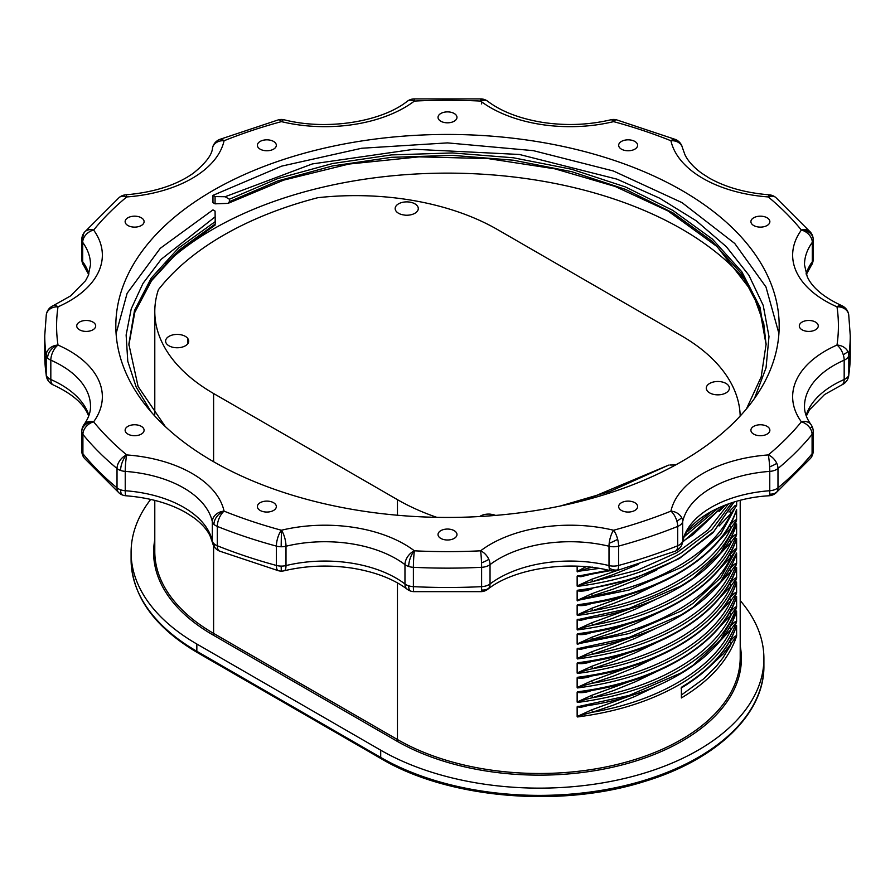 <?xml version="1.0" encoding="UTF-8"?>
<svg xmlns="http://www.w3.org/2000/svg" width="895" height="895" viewBox="0 0 895 895"><rect width="100%" height="100%" fill="white"/><g stroke="black" fill="none" stroke-linecap="round" stroke-linejoin="round"><path stroke-width="1.34" d="M754.496 398.432L766.042 367.834L768.995 336.554L763.222 305.408L748.869 275.212L726.404 246.774L696.332 220.864L659.525 198.119L616.991 179.157L519.38 154.466L414.049 149.264L312.321 163.93L225.126 196.732L215.069 196.576L215.069 203.836L212.965 202.628L212.965 195.367L281.656 166.134L361.669 148.257L447.489 142.887L533.342 150.651L613.343 170.979L682.024 202.628L734.761 243.485L765.963 286.959L778.918 333.488M746.273 281.477A331.676 191.496 0 0 0 682.035 229.221A331.676 191.496 0 0 0 165.597 263.734M116.093 333.6L127.124 293.303L160.25 248.329L212.965 209.877L215.069 211.086L215.158 216.803L161.19 259.293L142.976 283.435L131.229 308.853L126.128 334.987L127.772 361.256L136.197 387.099L151.177 411.968M212.965 461.35A331.676 191.496 180 0 1 115.824 325.937A331.676 191.496 180 0 1 320.578 149.029A331.676 191.496 180 0 1 682.035 190.534A331.676 191.496 180 0 1 779.176 325.937A331.676 191.496 180 0 1 574.422 502.856A331.676 191.496 180 0 1 212.965 461.35M229.388 201.643L228.068 203.366L283.704 180.108L348.916 164.053L419.151 156.849L488.077 158.594L555.09 168.875L615.212 186.484L667.927 210.929L717.096 246.606L752.348 292.072L763.748 323.52L766.131 344.855L759.62 308.484L741.34 273.523L712.073 241.225L672.805 212.786L625.583 189.404L571.76 171.695L513.35 160.205L452.523 155.372L391.495 157.319L332.548 165.944L277.853 180.935L229.388 201.643L229.388 199.227L277.853 178.519L332.548 163.528L391.495 154.902L452.523 152.944L513.35 157.777L571.748 169.278L625.571 186.988L672.805 210.37L712.431 239.122L741.843 271.811L760 307.198L766.142 344.072M456.651 118.766A9.476 5.471 180 0 1 446.258 122.772A9.476 5.471 180 0 1 438.024 117.357A9.476 5.471 180 0 1 438.349 115.936A9.476 5.471 180 0 1 448.742 111.931A9.476 5.471 180 0 1 456.976 117.357A9.476 5.471 180 0 1 456.651 118.766M276.007 143.882A9.476 5.471 180 0 1 276.331 145.292A9.476 5.471 180 0 1 268.097 150.718A9.476 5.471 180 0 1 257.704 146.713A9.476 5.471 180 0 1 257.38 145.292A9.476 5.471 180 0 1 265.614 139.877A9.476 5.471 180 0 1 276.007 143.882M141.309 217.776A9.476 5.471 180 0 1 144.095 221.647A9.476 5.471 180 0 1 138.244 226.703A9.476 5.471 180 0 1 127.918 225.518A9.476 5.471 180 0 1 125.132 221.647A9.476 5.471 180 0 1 130.983 216.59A9.476 5.471 180 0 1 141.309 217.776M88.661 320.656A9.476 5.471 180 0 1 95.687 325.937A9.476 5.471 180 0 1 83.761 331.228A9.476 5.471 180 0 1 76.735 325.937A9.476 5.471 180 0 1 88.661 320.656M132.158 424.946A9.476 5.471 180 0 1 144.095 430.238A9.476 5.471 180 0 1 137.069 435.518A9.476 5.471 180 0 1 125.132 430.238A9.476 5.471 180 0 1 132.158 424.946M260.154 502.71A9.476 5.471 180 0 1 270.48 501.524A9.476 5.471 180 0 1 276.331 506.581A9.476 5.471 180 0 1 273.557 510.452A9.476 5.471 180 0 1 263.231 511.638A9.476 5.471 180 0 1 257.38 506.581A9.476 5.471 180 0 1 260.154 502.71M438.349 533.118A9.476 5.471 180 0 1 448.742 529.102A9.476 5.471 180 0 1 456.976 534.528A9.476 5.471 180 0 1 456.651 535.948A9.476 5.471 180 0 1 446.258 539.953A9.476 5.471 180 0 1 438.024 534.528A9.476 5.471 180 0 1 438.349 533.118M618.993 508.002A9.476 5.471 180 0 1 618.669 506.581A9.476 5.471 180 0 1 626.903 501.155A9.476 5.471 180 0 1 637.296 505.172A9.476 5.471 180 0 1 637.62 506.581A9.476 5.471 180 0 1 629.386 512.007A9.476 5.471 180 0 1 618.993 508.002M753.691 434.109A9.476 5.471 180 0 1 750.905 430.238A9.476 5.471 180 0 1 756.756 425.181A9.476 5.471 180 0 1 767.082 426.367A9.476 5.471 180 0 1 769.868 430.238A9.476 5.471 180 0 1 764.017 435.294A9.476 5.471 180 0 1 753.691 434.109M806.339 331.228A9.476 5.471 180 0 1 799.313 325.937A9.476 5.471 180 0 1 811.239 320.656A9.476 5.471 180 0 1 818.265 325.937A9.476 5.471 180 0 1 806.339 331.228M762.842 226.927A9.476 5.471 180 0 1 750.905 221.647A9.476 5.471 180 0 1 757.931 216.366A9.476 5.471 180 0 1 769.868 221.647A9.476 5.471 180 0 1 762.842 226.927M634.846 149.163A9.476 5.471 180 0 1 624.52 150.349A9.476 5.471 180 0 1 618.669 145.292A9.476 5.471 180 0 1 621.443 141.432A9.476 5.471 180 0 1 631.769 140.246A9.476 5.471 180 0 1 637.62 145.292A9.476 5.471 180 0 1 634.846 149.163M53.23 384.917A11.848 5.862 -66.3 0 1 50.825 379.514A11.848 6.836 180 0 1 47.614 377.366A11.848 6.836 180 0 1 46.193 374.647A11.848 9.632 171.6 0 0 46.283 375.799L46.283 375.799A11.848 11.848 0 0 0 53.23 384.917C71.32 393.308 82.832 402.985 87.777 413.926L88.683 416.085M125.859 495.763A11.848 1.231 -85.8 0 1 125.233 490.728A11.848 6.836 180 0 1 120.601 489.8A11.848 6.836 180 0 1 117.021 487.853A11.848 7.932 129.7 0 0 119.18 493.067A11.848 11.848 0 0 0 125.859 495.763C149.588 497.687 169.67 503.337 186.104 512.712L193.264 517.321C201.364 523.262 206.946 529.404 210.023 535.758L212.518 542.706A11.848 11.848 0 0 0 219.655 551.141A11.848 5.527 -68.1 0 1 217.306 545.76L217.306 526.417A11.848 5.527 -68.1 0 1 224.074 511.134A11.848 9.599 167.5 0 0 212.328 521.673A11.848 6.836 0 0 0 213.95 524.347A11.848 6.836 0 0 0 217.306 526.417A402.75 232.521 0 0 0 276.387 546.107A11.848 6.836 0 0 0 281.164 546.755A11.848 6.836 0 0 0 285.997 546.23A11.848 3.737 -103.6 0 0 281.422 530.243A11.848 4.106 105.2 0 0 276.387 546.107L276.387 565.45A11.848 4.106 105.2 0 0 278.323 570.697A11.848 11.848 0 0 0 284.207 570.775A11.848 3.737 -103.6 0 0 285.997 565.573A11.848 6.836 180 0 1 281.164 566.099A11.848 6.836 180 0 1 276.387 565.45A402.75 232.521 180 0 1 217.306 545.76A11.848 6.836 0 0 1 213.95 543.69A11.848 8.268 133.6 0 0 215.908 548.724M213.346 145.695A11.848 9.319 -145.8 0 1 214.274 143.771A11.848 11.848 0 0 0 212.518 147.854A11.848 9.599 12.5 0 1 213.346 145.695A11.848 9.599 12.5 0 1 224.074 140.75A390.902 225.685 180 0 1 281.422 121.63A11.848 3.737 -76.4 0 1 284.207 119.796A11.848 11.848 0 0 0 278.323 119.874A11.848 4.106 74.8 0 1 281.422 121.63A112.535 64.966 0 0 0 414.396 101.068A11.848 0.817 -92.8 0 0 413.814 98.909A11.848 11.848 0 0 0 407.236 101.303A11.848 7.697 52.8 0 1 414.396 101.068A390.902 225.685 180 0 1 480.604 101.068A11.848 4.654 -72.4 0 1 484.184 99.446A11.848 11.848 0 0 0 481.186 98.909A11.848 0.817 92.8 0 0 480.604 101.068A112.535 64.966 0 0 0 541.005 124.461A112.535 64.966 0 0 0 613.578 121.63L613.724 119.46A11.848 11.848 0 0 0 610.793 119.796A11.848 3.737 76.4 0 1 613.578 121.63A390.902 225.685 180 0 1 670.926 140.75A11.848 8.268 -46.4 0 1 679.092 141.846A11.848 11.848 0 0 0 675.345 139.43A11.848 5.527 111.9 0 0 670.926 140.75A112.535 64.966 0 0 0 702.967 178.441A112.535 64.966 0 0 0 768.268 196.945A11.848 5.012 -70.7 0 1 772.172 195.446A11.848 11.848 0 0 0 769.141 194.808A11.848 1.231 94.2 0 0 768.268 196.945A390.902 225.685 180 0 1 801.372 230.06A11.848 8.928 35.9 0 1 812.302 242.366A11.848 6.836 0 0 0 813.219 239.726A11.848 6.836 0 0 0 813.208 239.58A11.848 9.666 -2.1 0 0 813.208 239.289A11.848 11.848 0 0 0 810.557 232.252A11.848 8.76 140.9 0 0 801.372 230.06A112.535 64.966 0 0 0 796.483 271.957A112.535 64.966 0 0 0 837.004 306.828A11.848 9.632 -8.4 0 1 848.717 314.772L848.717 314.772A11.848 11.848 0 0 0 841.77 305.654A11.848 5.862 113.7 0 0 837.004 306.828A11.848 8.48 -43.6 0 1 845.585 308.339M670.926 140.75A11.848 9.599 -12.5 0 1 682.482 147.854L682.482 147.854A11.848 11.848 0 0 0 679.092 141.846M480.604 101.068A11.848 7.697 -52.8 0 1 487.764 101.303A11.848 11.848 0 0 0 484.184 99.446M837.004 306.828A390.902 225.685 180 0 1 837.004 345.056A11.848 5.862 66.3 0 1 843.247 354.711A11.848 5.862 66.3 0 1 844.175 360.17A11.848 6.836 0 0 0 847.386 358.022A11.848 6.836 0 0 0 848.807 355.304A11.848 9.632 -171.6 0 0 847.822 351.399A11.848 9.632 -171.6 0 0 837.004 345.056A112.535 64.966 0 0 0 801.372 421.825A11.848 8.76 39.1 0 1 810.098 428.246A11.848 1.32 -25.4 0 0 812.067 426.412A11.848 11.848 0 0 0 810.959 424.543A11.848 8.928 144.1 0 0 801.372 421.825A390.902 225.685 180 0 1 768.268 454.928A11.848 1.231 85.8 0 1 769.633 466.866A11.848 1.231 85.8 0 1 769.767 471.385A11.848 6.836 0 0 0 774.399 470.457A11.848 6.836 0 0 0 777.979 468.51A11.848 7.932 -129.7 0 0 776.77 463.33A11.848 7.932 -129.7 0 0 768.268 454.928A112.535 64.966 0 0 0 670.926 511.134A11.848 5.527 68.1 0 1 676.844 521.024A11.848 5.527 68.1 0 1 677.694 526.417A11.848 6.836 0 0 0 681.05 524.347A11.848 6.836 0 0 0 682.672 521.673A11.848 9.599 -167.5 0 0 681.654 517.657A11.848 9.599 -167.5 0 0 670.926 511.134A390.902 225.685 180 0 1 613.578 530.243A11.848 3.737 103.6 0 0 609.182 543.31A11.848 3.737 103.6 0 0 609.003 546.23A11.848 6.836 0 0 0 613.836 546.755A11.848 6.836 0 0 0 618.613 546.107A11.848 4.106 -105.2 0 0 617.673 539.349A11.848 4.106 -105.2 0 0 613.578 530.243A112.535 64.966 0 0 0 480.604 550.817A11.848 0.817 87.2 0 1 481.521 562.877A11.848 0.817 87.2 0 1 481.611 567.307A11.848 6.836 0 0 0 486.309 566.479A11.848 6.836 0 0 0 490.035 564.633A11.848 7.697 -127.2 0 0 488.815 559.341A11.848 7.697 -127.2 0 0 480.604 550.817A390.902 225.685 180 0 1 414.396 550.817A11.848 7.697 127.2 0 0 404.965 564.633A11.848 6.836 0 0 0 408.691 566.479A11.848 6.836 0 0 0 413.389 567.307A11.848 0.817 -87.2 0 1 414.396 550.817A112.535 64.966 0 0 0 404.439 544.238A112.535 64.966 0 0 0 281.422 530.243A390.902 225.685 180 0 1 224.074 511.134A112.535 64.966 0 0 0 192.033 473.433A112.535 64.966 0 0 0 126.732 454.928A11.848 7.932 129.7 0 0 117.021 468.51A11.848 6.836 0 0 0 120.601 470.457A11.848 6.836 0 0 0 125.233 471.385A11.848 1.231 -85.8 0 1 126.732 454.928A390.902 225.685 180 0 1 93.628 421.825A11.848 8.928 -144.1 0 0 84.04 424.543A11.848 11.848 0 0 0 81.781 431.502A11.848 6.836 0 0 0 81.792 431.647A11.848 6.836 0 0 0 82.911 434.399A11.848 8.76 -39.1 0 1 93.628 421.825A112.535 64.966 0 0 0 69.396 350.806A112.535 64.966 0 0 0 57.996 345.056A11.848 9.632 171.6 0 0 46.193 355.304A11.848 6.836 0 0 0 47.614 358.022A11.848 6.836 0 0 0 50.825 360.17A11.848 5.862 -66.3 0 1 57.996 345.056A11.848 8.48 136.4 0 0 47.614 358.022M47.178 312.109A11.848 9.632 8.4 0 1 57.996 306.828A11.848 5.862 -113.7 0 0 53.23 305.654A11.848 11.848 0 0 0 46.283 314.772A11.848 9.632 8.4 0 1 47.178 312.109A11.848 9.33 -145.4 0 1 48.252 309.771M81.792 450.7A11.848 6.836 0 0 0 81.781 450.845A11.848 6.836 0 0 0 81.792 450.99A11.848 6.836 0 0 0 82.911 453.743L82.911 434.399A402.75 232.521 0 0 0 117.021 468.51L117.021 487.853A402.75 232.521 180 0 1 82.911 453.743A11.848 8.76 -39.1 0 0 84.443 458.318A11.848 11.848 0 0 1 81.792 451.281A11.848 9.666 177.9 0 1 81.792 450.99M81.803 431.066A11.848 6.836 0 0 0 81.781 431.502L81.781 450.845A11.848 11.848 0 0 0 81.792 451.281M83.123 264.282A11.848 1.32 154.6 0 1 82.933 264.159A11.848 11.848 0 0 0 84.04 266.028A11.848 8.928 -35.9 0 1 83.123 264.282A11.848 8.928 -35.9 0 1 82.698 261.709A11.848 6.836 180 0 1 81.781 259.069A11.848 6.836 180 0 1 81.792 258.923M81.792 239.58A11.848 6.836 0 0 0 81.781 239.726A11.848 6.836 0 0 0 82.698 242.366A11.848 8.928 -35.9 0 1 83.123 239.591A11.848 8.928 -35.9 0 1 93.628 230.06A11.848 8.76 -140.9 0 0 84.902 231.749A11.848 8.76 -140.9 0 0 84.443 232.252A11.848 11.848 0 0 0 81.781 239.726L81.781 259.069A11.848 11.848 0 0 0 82.933 264.159M119.18 197.504A11.848 7.932 50.3 0 1 126.732 196.945A11.848 1.231 -94.2 0 0 125.859 194.808A11.848 11.848 0 0 0 119.18 197.504L84.443 232.252M212.518 542.706A11.848 9.599 167.5 0 1 212.328 541.016A100.687 58.13 0 0 0 183.654 507.286A100.687 58.13 0 0 0 125.233 490.728L125.233 471.385A100.687 58.13 180 0 1 183.654 487.943A100.687 58.13 180 0 1 212.328 521.673L212.328 541.016A11.848 6.836 0 0 0 213.95 543.69M57.996 345.056A390.902 225.685 180 0 1 57.996 306.828A112.535 64.966 0 0 0 93.628 230.06A390.902 225.685 180 0 1 126.732 196.945A112.535 64.966 0 0 0 224.074 140.75A11.848 5.527 -111.9 0 0 219.655 139.43A11.848 11.848 0 0 0 214.274 143.771M284.207 570.775C306.303 565.573 328.968 564.689 352.183 568.146C375.139 571.905 393.487 578.953 407.236 589.268A11.848 7.697 127.2 0 1 404.965 583.976A100.687 58.13 0 0 0 350.929 563.044A100.687 58.13 0 0 0 285.997 565.573L285.997 546.23A100.687 58.13 180 0 1 396.06 558.748A100.687 58.13 180 0 1 404.965 564.633L404.965 583.976A11.848 6.836 -0 0 0 408.691 585.822A11.848 6.836 -0 0 0 413.389 586.65L413.389 567.307A402.75 232.521 0 0 0 481.611 567.307L481.611 586.65A11.848 0.817 87.2 0 1 481.521 589.939A11.848 0.817 87.2 0 1 481.186 591.662A11.848 11.848 0 0 0 487.764 589.268A11.848 7.697 -127.2 0 0 488.815 588.194A11.848 7.697 -127.2 0 0 490.035 583.976A11.848 6.836 180 0 1 486.309 585.822A11.848 6.836 180 0 1 481.611 586.65A402.75 232.521 180 0 1 413.389 586.65A11.848 0.817 -87.2 0 0 413.814 591.662L481.186 591.662M609.182 568.001A11.848 3.737 103.6 0 0 610.793 570.775A11.848 11.848 0 0 0 616.677 570.697A11.848 4.106 -105.2 0 0 617.673 569.914A11.848 4.106 -105.2 0 0 618.613 565.45L618.613 546.107A402.75 232.521 0 0 0 677.694 526.417L677.694 545.76A11.848 5.527 68.1 0 1 676.844 549.743A11.848 5.527 68.1 0 1 675.345 551.141A11.848 11.848 0 0 0 682.482 542.706A11.848 9.599 -167.5 0 0 682.672 541.016A11.848 6.836 180 0 1 681.05 543.69A11.848 6.836 180 0 1 677.694 545.76A402.75 232.521 180 0 1 618.613 565.45A11.848 6.836 -0 0 1 613.836 566.099A11.848 6.836 -0 0 1 609.003 565.573A11.848 3.737 103.6 0 0 609.182 568.001A11.848 9.576 46.6 0 0 617.673 569.914M613.578 121.63A11.848 4.106 -74.8 0 1 616.677 119.874A11.848 11.848 0 0 0 613.724 119.46M810.098 428.246A11.848 8.76 39.1 0 1 812.089 434.399L812.089 453.743A402.75 232.521 180 0 1 777.979 487.853A11.848 6.836 -0 0 1 774.399 489.8A11.848 6.836 -0 0 1 769.767 490.728A100.687 58.13 0 0 0 682.672 541.016L682.672 521.673A100.687 58.13 180 0 1 769.767 471.385L769.767 490.728A11.848 1.231 85.8 0 1 769.633 494.085A11.848 1.231 85.8 0 1 769.141 495.763A11.848 11.848 0 0 0 775.82 493.067A11.848 7.932 -129.7 0 0 776.77 492.06A11.848 7.932 -129.7 0 0 777.979 487.853L777.979 468.51A402.75 232.521 0 0 0 812.089 434.399A11.848 6.836 0 0 0 813.208 431.647A11.848 6.836 0 0 0 813.219 431.502L813.219 450.845A11.848 6.836 180 0 1 813.208 450.99A11.848 6.836 180 0 1 812.089 453.743A11.848 8.76 39.1 0 1 810.557 458.318A11.848 11.848 0 0 0 813.219 450.845A11.848 6.836 180 0 0 813.208 450.7M768.268 196.945A11.848 7.932 -50.3 0 1 775.82 197.504A11.848 11.848 0 0 0 772.172 195.446M841.77 305.654C823.68 297.263 812.168 287.586 807.223 276.644L804.493 264.808A100.687 58.13 180 0 1 812.302 242.366L812.302 261.709A11.848 6.836 0 0 0 813.219 259.069A11.848 6.836 0 0 0 813.208 258.923M806.082 273.848A100.687 58.13 0 0 1 812.302 261.709A11.848 8.928 35.9 0 1 810.959 266.028A11.848 11.848 0 0 0 813.219 259.069L813.219 239.726A11.848 11.848 0 0 0 813.208 239.289A11.848 9.666 -2.1 0 0 801.372 230.06M810.959 424.543C806.552 418.301 804.404 412.259 804.493 406.419A100.687 58.13 180 0 1 844.175 360.17L844.175 379.514A11.848 5.862 66.3 0 1 843.247 383.563A11.848 5.862 66.3 0 1 841.77 384.917A11.848 11.848 0 0 0 848.717 375.799A11.848 9.632 -171.6 0 0 848.807 374.647L848.807 355.304A402.75 232.521 0 0 0 850.25 335.614L848.717 314.772M806.082 415.459A100.687 58.13 0 0 1 844.175 379.514A11.848 6.836 -0 0 0 847.386 377.366A11.848 6.836 -0 0 0 848.807 374.647A402.75 232.521 180 0 0 850.25 354.957L848.717 375.799M481.611 103.921A11.848 0.817 92.8 0 0 481.532 100.71M165.306 426.557L138.098 386.528L128.858 344.195L134.507 310.475L151.221 278.099L178.463 248.128L215.203 221.636L215.158 216.803M585.263 500.137L668.576 465.143L610.133 491.4L560.27 506.022M215.203 221.636L215.203 224.052L178.787 250.264L151.658 279.9L134.843 311.896L128.869 345.146L134.787 312.366L151.523 280.694L178.653 251.215L215.18 225.048M669.874 465.02L675.535 464.997M225.126 196.732L229.388 199.227M215.069 203.836L228.068 203.366M215.069 196.576L212.965 195.367M577.141 566.199L577.141 571.446L585.889 566.748M592.602 573.874L580.866 576.738L577.141 576.257L577.141 585.956L591.707 579.266L616.275 570.797M592.602 617.393L580.844 620.269L577.141 619.776L577.141 629.476L591.707 622.797L629.778 608.891M592.602 631.904L591.819 632.429C586.214 634.477 581.314 635.103 577.141 634.287L577.141 643.986L591.707 637.296L629.901 623.356M592.602 602.883L591.819 603.409C586.214 605.467 581.314 606.083 577.141 605.277L577.141 614.966L591.707 608.287L629.912 594.336M592.602 588.384L591.819 588.91C586.214 590.957 581.314 591.573 577.141 590.767L577.141 600.456L591.707 593.777L629.901 579.826M592.602 646.414L580.844 649.289L577.141 648.797L577.141 658.496L591.707 651.806L629.812 637.9M592.602 704.443L580.866 707.307L577.141 706.826L577.141 716.526L591.707 709.836L629.8 695.941M592.602 689.933L591.819 690.459C586.214 692.506 581.314 693.133 577.141 692.316L577.141 702.016L591.707 695.325L629.901 681.386M592.602 675.423L591.819 675.949C586.214 677.996 581.314 678.623 577.141 677.817L577.141 687.505L591.707 680.826L629.879 666.887M592.602 660.924L591.819 661.439C586.214 663.497 581.314 664.112 577.141 663.307L577.141 672.995L591.707 666.316L629.901 652.365M740.187 416.018A200.782 115.925 0 0 0 681.397 335.737L497.542 229.59A200.782 115.925 0 0 0 317.859 197.694A316.875 182.938 0 0 0 223.437 235.273A316.875 182.938 0 0 0 165.161 281.578A335.099 193.465 0 0 0 158.505 289.566L158.337 289.879A200.782 115.925 0 0 0 154.79 311.55A200.782 115.925 0 0 0 213.603 393.52L397.458 499.667A200.782 115.925 0 0 0 436.794 517.332M681.397 687.304C710.194 669.907 728.586 649.334 736.596 625.549L736.596 636.188C728.586 659.973 710.194 680.558 681.397 697.943L681.397 687.304M718.64 507.767L684.686 536.351M682.818 541.374L693.054 534.662L723.227 505.843M731.752 502.8L711.816 529.627L681.397 552.864M681.397 556.735L713.818 531.462L733.889 502.14M728.977 512.018L734.952 505.709L736.641 505.037L736.641 501.334M736.641 505.037L720.654 534.304L693.099 559.778L681.408 567.374L629.04 590.04L577.141 600.456M681.397 571.245C710.194 553.837 728.586 533.252 736.596 509.49L736.596 520.129C728.586 543.891 710.194 564.476 681.397 581.884M577.141 619.776L629.006 608.432L681.408 585.755L693.054 578.192L720.643 552.707L736.596 524L736.596 534.639C728.586 558.402 710.194 578.987 681.397 596.394M681.397 600.254C710.194 582.858 728.586 562.273 736.596 538.51L736.596 549.15L720.654 577.823L693.099 603.308L681.408 610.893L629.04 633.571L577.141 643.986M577.141 648.797L629.006 637.441L681.408 614.764L693.054 607.202L720.643 581.728L736.596 553.02L736.596 563.649C728.586 587.422 710.194 608.007 681.397 625.404M681.397 629.274C710.194 611.867 728.586 591.293 736.596 567.519L736.596 578.159C728.586 601.921 710.194 622.506 681.397 639.914M681.397 643.785C710.194 626.377 728.586 605.792 736.596 582.03L736.596 592.669C728.586 616.431 710.194 637.016 681.397 654.424M681.397 658.295C710.194 640.887 728.586 620.302 736.596 596.54L736.596 607.179C728.586 630.941 710.194 651.526 681.397 668.934M577.141 706.826L629.006 695.471L681.408 672.794L693.054 665.231L720.643 639.757L736.596 611.05L736.596 621.689C728.586 645.452 710.194 666.037 681.397 683.433M150.707 499.41A224.477 129.596 0 0 0 131.095 552.383A224.477 129.596 0 0 0 196.844 644.031L380.699 750.178A224.477 129.596 0 0 0 625.325 778.27A224.477 129.596 0 0 0 763.905 658.53L763.905 665.79A224.477 129.596 180 0 1 625.325 785.519A224.477 129.596 180 0 1 380.699 757.427A2.965 1.712 120 0 0 381.315 758.781L197.459 652.634A2.965 1.712 120 0 0 198.936 652.489M187.782 338.433A174.133 100.531 0 0 0 188.61 340.089A11.568 6.679 180 0 1 188.733 341.084A11.568 6.679 180 0 1 179.515 347.629A11.568 6.679 180 0 1 166.559 343.747A11.568 6.679 180 0 1 165.609 341.084A11.568 6.679 180 0 1 174.827 334.551A11.568 6.679 180 0 1 187.782 338.433L187.782 343.747M728.44 385.521A11.568 6.679 180 0 1 729.391 388.173A11.568 6.679 180 0 1 720.173 394.706A11.568 6.679 180 0 1 707.218 390.824A174.133 100.531 0 0 0 706.401 389.168A11.568 6.679 180 0 1 706.267 388.173A11.568 6.679 180 0 1 715.485 381.628A11.568 6.679 180 0 1 728.44 385.521M479.709 516.527A11.568 6.679 180 0 1 490.348 514.155L490.348 515.822M408.456 201.957A11.568 6.679 180 0 1 418.289 208.557A11.568 6.679 180 0 1 404.999 215.158A174.133 100.531 0 0 0 402.135 214.677A11.568 6.679 180 0 1 395.165 208.557A11.568 6.679 180 0 1 408.456 201.957M490.348 514.155A174.133 100.531 0 0 0 493.223 514.636A11.568 6.679 180 0 1 495.561 515.408M493.223 515.609L493.223 514.636M188.61 342.091L188.61 340.089M763.905 658.53A224.477 129.596 0 0 0 740.21 600.579M681.408 683.444C652.231 700.617 617.539 711.793 577.342 716.973L577.141 716.526M681.408 668.934C652.231 686.107 617.539 697.283 577.342 702.463L577.141 702.016M577.141 692.316L577.342 691.835C617.539 686.644 652.231 675.468 681.408 658.295M681.408 654.424C652.231 671.597 617.539 682.773 577.342 687.964L577.141 687.505M577.141 677.817L577.342 677.325C617.539 672.134 652.231 660.957 681.408 643.785M681.408 639.914C652.231 657.087 617.539 668.263 577.342 673.454L577.141 672.995M577.141 663.307L577.342 662.815C617.539 657.624 652.231 646.447 681.408 629.274M681.408 625.404C652.231 642.576 617.539 653.764 577.342 658.944L577.141 658.496M577.141 634.287L577.342 633.794C617.539 628.614 652.231 617.438 681.408 600.265M681.408 596.394C652.231 613.567 617.539 624.744 577.342 629.923L577.141 629.476M681.408 581.884C652.231 599.057 617.539 610.233 577.342 615.424L577.141 614.966M577.141 605.277L577.342 604.785C617.539 599.594 652.231 588.418 681.408 571.245M577.141 590.767L577.342 590.275C617.539 585.084 652.231 573.908 681.408 556.735M681.408 552.864C652.231 570.037 617.539 581.224 577.342 586.404L577.141 585.956M577.141 576.257L608.678 570.283M599.147 568.414L577.141 571.446M729 642.565L729.593 641.883C732.446 638.236 734.784 636.144 736.641 635.607M736.596 636.188L723.384 653.753L710.104 666.227M681.397 695.012L703.962 678.6L716.336 666.227L722.757 658.105L729.861 646.503L731.193 643.785L729.593 641.883M728.977 584.558L729.593 583.853C732.446 580.195 734.784 578.114 736.641 577.577M591.707 666.316L592.546 668.677L587.478 669.93C575.988 673.476 586.527 669.393 577.342 673.454M736.596 578.159L731.193 585.744L719.11 598.52M656.829 642.453L634.947 652.925L613.299 661.64L592.647 668.654M592.546 668.677C658.843 657.456 713.438 624.99 731.193 585.744L729.593 583.853M577.342 662.815L587.232 662.076M583.305 662.747C659.402 652.287 722.164 614.104 736.451 568.168L736.596 567.519M728.989 599.068L729.593 598.352C732.434 594.716 734.784 592.624 736.641 592.087M591.707 680.826L592.546 683.187L587.478 684.44C575.988 687.986 586.527 683.903 577.342 687.964M736.596 592.669L731.193 600.254L719.11 613.03M656.829 656.964L634.947 667.435L613.31 676.139L592.647 683.153M592.546 683.187C658.843 671.955 713.438 639.5 731.193 600.254L729.593 598.352M577.342 677.325L587.232 676.586M583.305 677.258C659.402 666.797 722.164 628.603 736.451 582.679L736.596 582.03M728.977 613.567L729.593 612.862C732.446 609.215 734.784 607.123 736.641 606.597M591.707 695.325L592.546 697.686L587.478 698.95C575.988 702.485 586.527 698.413 577.342 702.463M736.596 607.179L731.193 614.753L719.11 627.529M656.829 671.463L634.947 681.934L613.31 690.649L592.647 697.664M592.546 697.686C658.843 686.465 713.438 654.01 731.193 614.764L729.593 612.862M577.342 691.835L587.232 691.097M583.305 691.768C659.402 681.296 722.164 643.113 736.451 597.178L736.596 596.54M728.955 628.111L729.593 627.373C732.446 623.725 734.784 621.633 736.641 621.096M591.707 709.836L592.546 712.196L587.478 713.46C575.988 716.996 586.527 712.923 577.342 716.973M736.596 621.689L731.193 629.263L719.043 642.107M656.919 685.928L634.947 696.444L613.31 705.159L592.647 712.174M592.546 712.196C658.843 700.975 713.438 668.509 731.193 629.263L729.593 627.373M577.342 706.334L583.305 706.278C659.402 695.818 722.153 657.612 736.451 611.688L736.596 611.05M728.955 570.081L729.593 569.343C732.446 565.696 734.784 563.604 736.641 563.067M591.707 651.806L592.546 654.167L587.478 655.431C575.988 658.966 586.527 654.894 577.342 658.944M736.596 563.649L731.193 571.234L719.043 584.077M656.919 627.898L634.947 638.415L613.299 647.13L592.647 654.144M592.546 654.167C658.843 642.946 713.427 610.479 731.193 571.234L729.593 569.343M577.342 648.304L583.294 648.237C659.402 637.788 722.153 599.583 736.451 553.658L736.596 553.02M656.852 569.902L634.947 580.385L613.366 589.078L587.478 597.401C575.988 600.937 586.527 596.864 577.342 600.914M736.596 505.619L731.193 513.204C713.427 552.428 658.865 584.961 592.546 596.137L591.707 593.777M729.593 511.313L731.193 513.204L719.099 525.98M577.342 590.275L587.265 589.537M728.977 526.528L729.593 525.812C732.446 522.165 734.784 520.084 736.641 519.547M592.546 610.636L587.478 611.9C575.988 615.447 586.527 611.363 577.342 615.424M736.596 520.129L731.193 527.714C713.427 566.96 658.843 599.415 592.546 610.647L591.707 608.287M729.593 525.812L731.193 527.714L719.11 540.49M656.84 584.413L634.947 594.895L613.299 603.61L592.647 610.614M577.342 604.785L587.243 604.047M583.316 604.718C659.402 594.246 722.164 556.063 736.451 510.139L736.596 509.49M728.977 555.538L734.952 549.228L736.641 548.557M656.852 613.422L634.947 623.904L613.366 632.597L587.478 640.921C575.988 644.456 586.527 640.384 577.342 644.434M736.596 549.15L731.193 556.724C713.427 595.947 658.865 628.491 592.546 639.668L591.707 637.296M729.593 554.833L731.193 556.724L719.11 569.511M577.342 633.794L587.243 633.067M583.316 633.727C659.402 623.267 722.164 585.084 736.451 539.148L736.596 538.51M728.955 541.061L729.593 540.323C732.434 536.676 734.784 534.595 736.641 534.058M591.707 622.797L592.546 625.146L587.478 626.41C575.988 629.946 586.527 625.874 577.342 629.923M736.596 534.639L731.193 542.213L719.043 555.068M656.919 598.878L634.947 609.394L613.299 618.109L592.647 625.124M592.546 625.146C658.843 613.925 713.427 581.47 731.193 542.225L729.593 540.323M577.342 619.295L583.294 619.228C659.402 608.779 722.153 570.574 736.451 524.638L736.596 524M591.707 579.266L592.546 581.627L587.478 582.891C575.988 586.426 586.527 582.354 577.342 586.404M725.554 504.937L719.032 511.537M638.471 564.309L613.299 574.59L592.647 581.605M592.546 581.627L637.665 570.126L676.877 552.607L707.777 530.086L728.552 503.863M577.342 575.765L582.947 575.753L610.233 570.641M592.546 567.117L587.478 568.381C575.988 571.916 586.527 567.844 577.342 571.894M687.36 531.652L712.789 510.575M88.918 415.459A100.687 58.13 0 0 0 87.084 410.715A100.687 58.13 0 0 0 50.825 379.514L50.825 360.17A100.687 58.13 180 0 1 61.017 365.305A100.687 58.13 180 0 1 90.507 406.419C90.596 412.259 88.448 418.301 84.04 424.543M47.614 377.366A11.848 8.48 136.4 0 0 49.415 382.232M93.628 421.825A11.848 9.666 177.9 0 0 81.792 431.647M88.918 273.848A100.687 58.13 0 0 0 82.698 261.709L82.698 242.366A100.687 58.13 180 0 1 90.507 264.808L88.146 275.794L85.562 280.683L70.638 295.876L53.23 305.654M83.123 239.591A11.848 9.576 -133.4 0 1 84.902 231.749M120.601 489.8A11.848 5.012 109.3 0 0 122.828 495.125M126.732 454.928A11.848 5.012 109.3 0 0 120.601 470.457M224.074 511.134A11.848 8.268 133.6 0 0 213.95 524.347M281.164 566.099L281.276 571.111M281.422 530.243L281.164 546.755M408.691 585.822A11.848 4.654 107.6 0 0 410.816 591.125A11.848 11.848 0 0 0 413.814 591.662M414.396 550.817A11.848 4.654 107.6 0 0 408.691 566.479M490.035 583.976L490.035 564.633A100.687 58.13 180 0 1 609.003 546.23L609.003 565.573A100.687 58.13 0 0 0 490.035 583.976M481.521 589.939A11.848 9.33 34.6 0 0 488.815 588.194M481.521 562.877A11.848 2.562 -21 0 0 488.815 559.341M609.182 543.31A11.848 1.32 -25.4 0 0 617.673 539.349M676.844 549.743A11.848 9.319 34.2 0 0 680.726 546.8M676.844 521.024A11.848 2.607 -20.8 0 0 681.654 517.657M769.633 494.085A11.848 9.319 34.2 0 0 776.77 492.06M769.633 466.866A11.848 2.607 -20.8 0 0 776.77 463.33M843.247 383.563A11.848 9.33 34.6 0 0 846.748 380.8M843.247 354.711A11.848 2.562 -21 0 0 847.822 351.399M46.283 314.772L44.75 335.614A402.75 232.521 0 0 0 46.193 355.304L46.193 374.647A402.75 232.521 180 0 1 44.75 354.957L46.283 375.799M213.603 545.67L213.603 633.391A1.186 0.682 120 0 1 212.764 634.835L396.619 740.982A1.186 0.682 120 0 0 397.458 739.538L213.603 633.391A200.782 115.925 180 0 1 154.79 551.421L154.79 500.383M740.21 500.383L740.21 657.568A200.782 115.925 180 0 1 681.397 739.538A200.782 115.925 180 0 1 397.458 739.538L397.458 582.902M380.699 750.178L380.699 757.427L196.844 651.28A2.965 1.712 120 0 0 197.459 652.634C154.287 627.093 132.169 596.092 131.095 559.644L131.095 552.383M213.603 461.708L213.603 393.52M397.458 515.24L397.458 499.667M196.844 644.031L196.844 651.28A224.477 129.596 180 0 1 131.095 559.644M763.905 665.79C764.587 713.908 716.582 759.732 644.769 781.391C560.796 808.263 448.384 798.676 381.315 758.781L381.315 758.781A2.965 1.712 120 0 0 382.791 758.636M740.21 645.921A201.968 116.607 180 0 1 626.713 763.692A201.968 116.607 180 0 1 396.619 740.982M212.764 634.835A201.968 116.607 180 0 1 154.79 539.774M769.141 194.808C745.412 192.873 725.33 187.223 708.896 177.859L701.736 173.25C693.636 167.309 688.054 161.156 684.977 154.813L682.482 147.854M610.793 119.796C588.697 124.998 566.032 125.882 542.817 122.425C519.861 118.655 501.513 111.618 487.764 101.303M407.236 589.268A11.848 11.848 0 0 0 410.816 591.125M813.219 431.502A11.848 11.848 0 0 0 812.067 426.412M125.859 194.808C153.906 192.403 176.427 185.175 193.443 173.127C205.816 163.035 212.182 154.611 212.518 147.854M278.323 119.874L219.655 139.43M284.207 119.796C326.574 130.726 381.415 121.899 407.236 101.303M481.186 98.909L413.814 98.909M675.345 139.43L616.677 119.874M810.557 232.252L775.82 197.504M850.25 335.614L850.25 354.957M806.317 416.085L809.46 409.843L824.508 394.583L841.77 384.917M810.557 458.318L775.82 493.067M682.482 542.706C685.201 522.367 722.858 498.314 769.141 495.763M616.677 570.697L675.345 551.141M487.764 589.268C513.585 568.672 568.426 559.845 610.793 570.775M278.323 570.697L219.655 551.141M119.18 493.067L84.443 458.318M84.04 266.028L88.683 274.485M810.959 266.028L806.317 274.485M44.75 335.614L44.75 354.957M766.142 343.96L761.186 376.907L746.419 408.925M154.79 311.55L154.79 414.251M197.459 652.634L381.315 758.781M681.039 688.121C709.769 670.791 728.239 650.15 736.451 626.198M582.746 662.826L580.463 663.083M582.746 677.336L580.463 677.582M582.746 691.846L580.463 692.092M582.734 590.286L580.195 590.555M583.305 590.208L634.846 578.26L679.238 558.614L713.114 532.626L734.001 502.106M582.79 604.785L580.463 605.042M582.79 633.805L580.463 634.063M682.628 542.09L723.607 505.686"/></g></svg>
